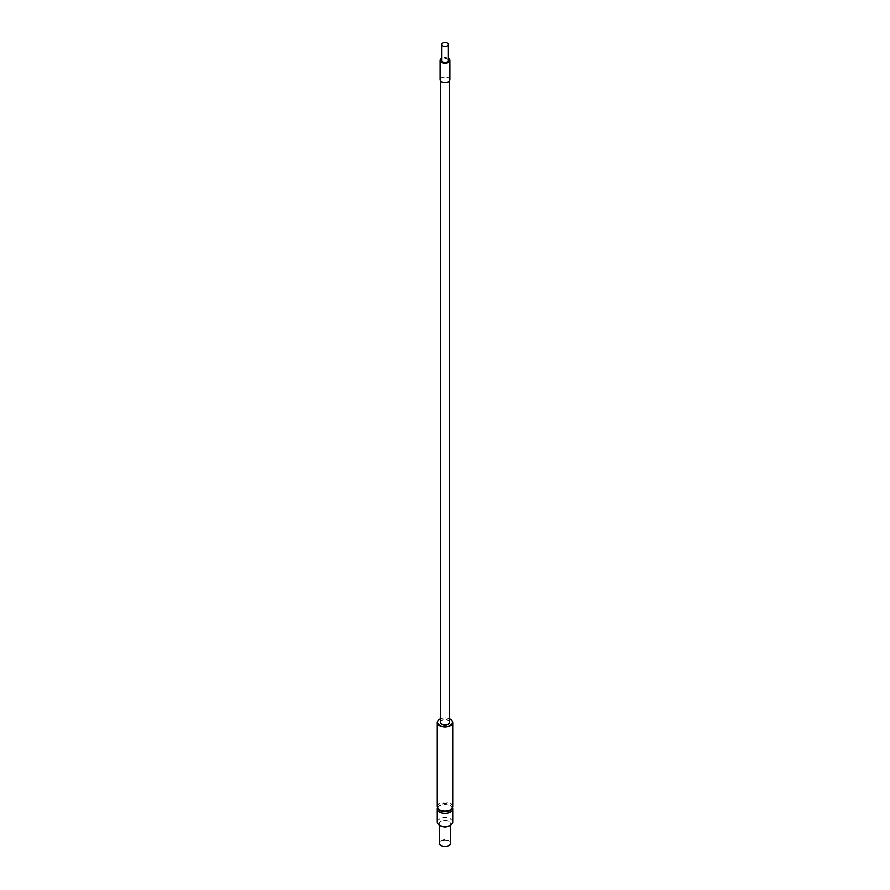 <?xml version="1.0" encoding="UTF-8"?>
<svg xmlns="http://www.w3.org/2000/svg" width="890" height="890" viewBox="0 0 890 890"><rect width="100%" height="100%" fill="white"/><g stroke="black" fill="none" stroke-linecap="round" stroke-linejoin="round"><path stroke-width="0.67" stroke-dasharray="4.45 3.34" d="M448.415 58.44A4.895 2.826 0 0 0 441.585 58.44M448.415 60.464A3.415 1.969 0 0 0 445 58.495A3.415 1.969 0 0 0 441.585 60.464M452.721 822.071A7.721 4.461 0 0 0 450.462 818.911A7.721 4.461 0 0 0 442.041 817.943A7.721 4.461 0 0 0 437.279 822.071M437.569 807.764A7.721 4.461 180 0 1 437.813 807.352A7.721 4.461 180 0 1 450.462 805.828A7.721 4.461 180 0 1 452.187 807.352A7.721 4.461 180 0 1 452.432 807.764M450.729 843.064A5.729 3.304 0 0 0 445 839.76A5.729 3.304 0 0 0 439.271 843.064M440.951 826.031A5.729 3.304 0 0 0 447.192 826.743A5.729 3.304 0 0 0 450.729 823.695A5.729 3.304 0 0 0 445 820.38A5.729 3.304 0 0 0 439.271 823.695A5.729 3.304 0 0 0 440.951 826.031A5.741 3.315 180 0 1 440.939 821.348A5.741 3.315 180 0 1 449.061 821.348A5.741 3.315 180 0 1 449.061 826.031M441.04 845.444A5.474 3.159 180 0 1 441.151 841.006A5.474 3.159 180 0 1 448.849 841.006A5.474 3.159 180 0 1 448.961 845.444M438.525 809.232A6.953 4.016 180 0 1 438.525 806.296A6.953 4.016 180 0 1 449.917 804.927A6.953 4.016 180 0 1 451.475 806.296A6.953 4.016 180 0 1 451.475 809.232M437.279 806.551A7.721 4.461 180 0 1 442.041 802.435A7.721 4.461 180 0 1 450.462 803.392A7.721 4.461 180 0 1 452.721 806.551M449.65 722.268A4.65 2.681 0 0 0 445 719.587A4.65 2.681 0 0 0 440.35 722.268M441.718 81.624A4.65 2.681 0 0 0 446.78 82.214A4.65 2.681 0 0 0 449.65 79.733A4.65 2.681 0 0 0 445 77.052A4.65 2.681 0 0 0 440.35 79.733A4.65 2.681 0 0 0 441.718 81.624M449.65 718.886A7.476 4.317 0 0 0 440.35 718.886M439.627 719.276A7.721 4.461 180 0 1 450.373 719.276M449.895 79.733A4.895 2.826 0 0 0 445 76.907A4.895 2.826 0 0 0 440.105 79.733M439.271 823.695L439.271 825.063M450.729 823.695L450.729 825.063M438.525 806.296L437.813 807.352M451.475 806.296L452.187 807.352M440.35 79.733L440.35 80.623M449.65 79.733L449.65 80.623"/><path stroke-width="1.33" d="M441.585 58.44A4.895 2.826 0 0 0 440.105 60.464A4.895 2.826 0 0 0 441.54 62.456A4.895 2.826 0 0 0 446.869 63.079A4.895 2.826 0 0 0 449.895 60.464A4.895 2.826 0 0 0 448.415 58.44M441.585 44.5L441.585 60.464A3.415 1.969 0 0 0 442.586 61.855A3.415 1.969 0 0 0 446.302 62.289A3.415 1.969 0 0 0 448.415 60.464L448.415 44.5A3.415 1.969 0 0 0 445 42.531A3.415 1.969 0 0 0 441.585 44.5A3.415 1.969 0 0 0 442.586 45.891A3.415 1.969 0 0 0 446.302 46.325A3.415 1.969 0 0 0 448.415 44.5M437.279 808.988L437.279 822.071A7.721 4.461 0 0 0 439.538 825.219A7.721 4.461 0 0 0 450.462 825.219A7.721 4.461 0 0 0 452.721 822.071L452.721 808.988A7.721 4.461 180 0 1 445 813.449A7.721 4.461 180 0 1 437.279 808.988A7.721 4.461 180 0 1 437.569 807.764M452.432 807.764A7.721 4.461 180 0 1 452.721 808.988M439.538 825.219L440.939 826.031L439.538 825.219M439.271 825.063L439.271 843.064A5.729 3.304 0 0 0 440.951 845.4A5.729 3.304 0 0 0 449.05 845.4A5.729 3.304 0 0 0 450.729 843.064L450.729 825.063M448.961 845.444A5.474 3.159 180 0 1 448.872 845.5A5.474 3.159 180 0 1 441.128 845.5L441.128 845.5A5.474 3.159 180 0 1 441.04 845.444M450.462 825.219L449.061 826.031A5.741 3.315 180 0 1 440.939 826.031M450.373 719.276A7.721 4.461 180 0 1 450.462 719.32A7.721 4.461 180 0 1 452.721 722.48L452.721 806.551A7.721 4.461 180 0 1 452.187 808.176L451.475 809.232A6.953 4.016 180 0 1 445 811.78A6.953 4.016 180 0 1 438.525 809.232L437.813 808.176A7.721 4.461 180 0 1 437.279 806.551L437.279 722.48A7.721 4.461 180 0 1 439.538 719.32A7.721 4.461 180 0 1 439.627 719.276M452.187 808.176A7.721 4.461 180 0 1 445 811.013A7.721 4.461 180 0 1 437.813 808.176M440.35 80.623L440.35 722.268A4.65 2.681 0 0 0 441.718 724.171A4.65 2.681 0 0 0 446.78 724.749A4.65 2.681 0 0 0 449.65 722.268L449.65 80.623M440.35 718.886A7.476 4.317 0 0 0 439.716 719.22A7.476 4.317 0 0 0 439.716 725.328A7.476 4.317 0 0 0 450.284 725.328A7.476 4.317 0 0 0 450.284 719.22A7.476 4.317 0 0 0 449.65 718.886M452.721 722.48A7.721 4.461 180 0 1 447.959 726.596A7.721 4.461 180 0 1 439.538 725.628A7.721 4.461 180 0 1 437.279 722.48M440.105 60.464L440.105 79.733A4.895 2.826 0 0 0 441.54 81.735A4.895 2.826 0 0 0 446.869 82.347A4.895 2.826 0 0 0 449.895 79.733L449.895 60.464"/></g></svg>
